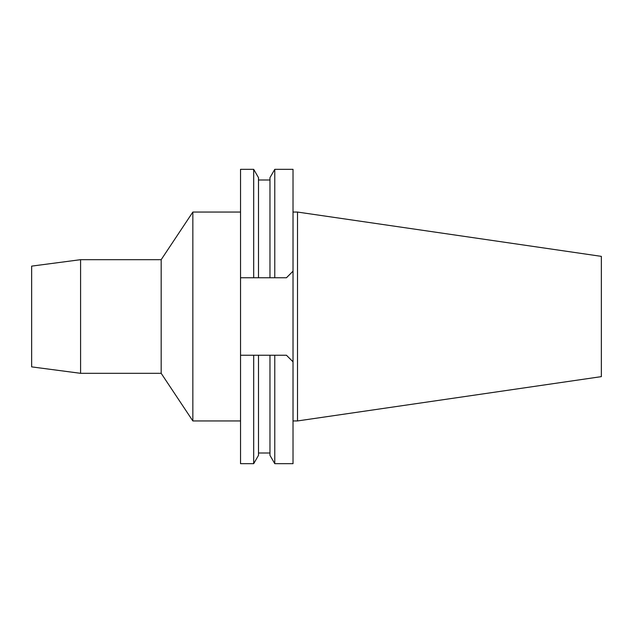 <?xml version="1.0" encoding="UTF-8"?>
<svg xmlns="http://www.w3.org/2000/svg" width="633" height="633" viewBox="0 0 633 633"><rect width="100%" height="100%" fill="white"/><g stroke="black" fill="none" stroke-linecap="round" stroke-linejoin="round"><path stroke-width="0.95" d="M297.51 212.055L297.51 420.945L601.35 376.635L601.35 256.365L297.51 212.055L293.024 212.055M297.51 420.945L293.024 420.945M286.448 355.24L274.777 355.24L286.448 355.24L293.024 361.823L286.448 355.24L269.974 355.24L274.777 355.24L274.777 463.673L293.024 463.673L293.024 169.328L274.777 169.328L274.777 277.76L269.974 277.76L286.448 277.76L293.024 271.177L286.448 277.76M274.777 463.673L269.974 455.356L269.974 355.24L258.493 355.24L258.493 455.356L253.691 463.673L240.54 463.673L240.54 355.24L258.493 355.24L240.54 355.24L240.54 169.328L253.691 169.328L253.691 277.76L258.493 277.76L240.54 277.76M253.691 463.673L253.691 355.24M274.777 169.328L269.974 177.644L269.974 277.76L258.493 277.76L258.493 177.644L253.691 169.328M240.54 212.055L192.843 212.055L192.843 420.945L161.178 373.32L161.178 259.68L80.589 259.68L80.589 373.32L31.65 366.879L31.65 266.121L80.589 259.68M240.54 420.945L192.843 420.945M192.843 212.055L161.178 259.68M161.178 373.32L80.589 373.32M258.493 453.006L269.974 453.006M258.493 179.994L269.974 179.994"/></g></svg>
